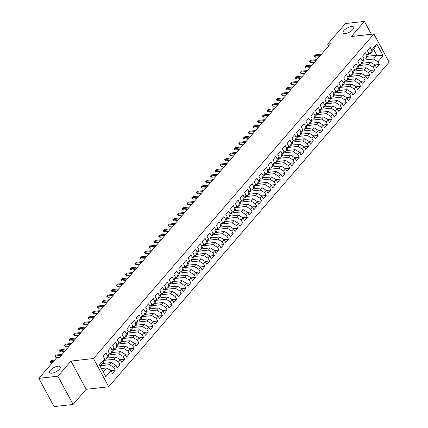 <?xml version="1.0" encoding="UTF-8"?>
<svg xmlns="http://www.w3.org/2000/svg" width="428" height="428" viewBox="0 0 428 428"><rect width="100%" height="100%" fill="white"/><g stroke="black" fill="none" stroke-linecap="round" stroke-linejoin="round"><path stroke-width="0.64" d="M345.369 33.561A6.029 2.354 151.7 0 1 343.079 32.924A6.029 2.354 151.7 0 1 345.353 29.222A6.029 2.354 151.7 0 1 351.409 26.573A6.029 2.354 151.7 0 1 353.694 27.21A6.029 2.354 151.7 0 1 351.425 30.912A6.029 2.354 151.7 0 1 345.369 33.561M51.922 373.184A6.029 2.354 151.7 0 1 49.632 372.547A6.029 2.354 151.7 0 1 51.906 368.845A6.029 2.354 151.7 0 1 57.957 366.197A6.029 2.354 151.7 0 1 60.246 366.833A6.029 2.354 151.7 0 1 57.978 370.536A6.029 2.354 151.7 0 1 51.922 373.184M108.691 386.762L389.122 62.204L373.911 33.962L93.481 358.52L108.691 386.762L86.162 389.32L70.952 361.077L57.887 376.201L73.097 404.444L86.162 389.32M73.097 404.444L54.089 406.6L38.878 378.357L57.887 376.201M105.807 376.72L99.478 364.961L104.662 358.958L103.49 362.334L100.189 366.154L105.807 376.72L110.996 370.712L112.452 373.425L115.282 370.15L113.821 367.438L115.71 365.255L117.17 367.968L120.001 364.688L118.54 361.981L120.428 359.798L121.884 362.505L124.714 359.231L123.259 356.524L125.142 354.336L126.602 357.048L129.433 353.774L127.972 351.062L129.861 348.879L131.316 351.591L134.146 348.317L132.691 345.605L134.574 343.422L136.034 346.129L138.865 342.855L137.404 340.148L139.293 337.965L140.753 340.672L143.578 337.398L142.123 334.691L144.006 332.502L145.466 335.215L148.297 331.941L146.836 329.228L148.725 327.046L150.185 329.758L153.015 326.478L151.555 323.771L153.438 321.589L154.899 324.296L157.729 321.021L156.268 318.314L158.157 316.132L159.617 318.839L162.447 315.564L160.987 312.852L162.875 310.669L164.331 313.382L167.161 310.107L165.7 307.395L167.589 305.212L169.049 307.925L171.879 304.645L170.419 301.938L172.307 299.755L173.763 302.462L176.593 299.188L175.138 296.481L177.021 294.298L178.481 297.005L181.311 293.731L179.851 291.019L181.739 288.836L183.195 291.548L186.025 288.274L184.57 285.562L186.453 283.379L187.913 286.086L190.744 282.812L189.283 280.105L191.172 277.922L192.632 280.629L195.462 277.355L194.002 274.648L195.885 272.459L197.345 275.172L200.176 271.898L198.715 269.185L200.604 267.002L202.064 269.715L204.894 266.435L203.434 263.728L205.322 261.545L206.778 264.253L209.608 260.978L208.147 258.271L210.036 256.088L211.496 258.796L214.326 255.521L212.866 252.809L214.754 250.626L216.21 253.339L219.04 250.064L217.585 247.352L219.468 245.169L220.928 247.882L223.758 244.602L222.298 241.895L224.186 239.712L225.642 242.419L228.472 239.145L227.017 236.438L228.9 234.255L230.36 236.962L233.19 233.688L231.73 230.976L233.618 228.793L235.079 231.505L237.904 228.231L236.449 225.519L238.332 223.336L239.792 226.043L242.623 222.769L241.162 220.062L243.051 217.879L244.511 220.586L247.341 217.312L245.881 214.605L247.764 212.416L249.224 215.129L252.055 211.855L250.594 209.142L252.483 206.959L253.943 209.672L256.773 206.398L255.313 203.685L257.201 201.502L258.656 204.21L261.487 200.935L260.031 198.228L261.915 196.045L263.375 198.752L266.205 195.478L264.745 192.766L266.633 190.583L268.089 193.296L270.919 190.021L269.463 187.309L271.347 185.126L272.807 187.839L275.637 184.559L274.177 181.852L276.065 179.669L277.526 182.376L280.351 179.102L278.895 176.395L280.779 174.212L282.239 176.919L285.069 173.645L283.609 170.933L285.497 168.75L286.958 171.462L289.788 168.188L288.328 165.476L290.211 163.293L291.671 166.005L294.501 162.726L293.041 160.019L294.929 157.836L296.39 160.543L299.22 157.269L297.76 154.561L299.648 152.373L301.103 155.086L303.934 151.812L302.473 149.099L304.361 146.916L305.822 149.629L308.652 146.355L307.192 143.642L309.08 141.459L310.535 144.166L313.366 140.892L311.91 138.185L313.794 136.002L315.254 138.709L318.084 135.435L316.624 132.728L318.512 130.54L319.967 133.252L322.798 129.978L321.342 127.266L323.226 125.083L324.686 127.795L327.516 124.516L326.056 121.809L327.944 119.626L329.405 122.333L332.23 119.059L330.774 116.352L332.658 114.169L334.118 116.876L336.948 113.602L335.488 110.889L337.376 108.707L338.837 111.419L341.667 108.145L340.207 105.432L342.09 103.25L343.55 105.962L346.38 102.683L344.92 99.975L346.808 97.793L348.269 100.5L351.099 97.226L349.639 94.518L351.527 92.336L352.982 95.043L355.812 91.769L354.357 89.056L356.24 86.873L357.701 89.586L360.531 86.312L359.071 83.599L360.959 81.416L362.414 84.123L365.245 80.849L363.789 78.142L365.673 75.959L367.133 78.666L369.963 75.392L368.503 72.685L370.391 70.497L371.852 73.209L374.677 69.935L373.221 67.223L375.105 65.04L376.565 67.752L379.395 64.478L374.998 64.976M367.754 56.234L376.779 55.212L383.124 55.763L376.795 44.009L371.606 50.012L370.145 47.299L367.32 50.574L368.776 53.286L366.892 55.469L365.432 52.762L362.602 56.036L364.062 58.743L362.174 60.926L360.713 58.219L357.883 61.493L359.343 64.205L357.46 66.388L356 63.676L353.17 66.95L354.63 69.662L352.742 71.845L351.281 69.133L348.451 72.412L349.911 75.119L348.023 77.302L346.568 74.595L343.738 77.869L345.198 80.576L343.31 82.759L341.849 80.052L339.019 83.326L340.479 86.039L338.591 88.222L337.136 85.509L334.305 88.783L335.761 91.496L333.877 93.678L332.417 90.966L329.587 94.246L331.047 96.953L329.159 99.136L327.704 96.428L324.873 99.703L326.329 102.41L324.445 104.598L322.985 101.885L320.155 105.16L321.615 107.872L319.727 110.055L318.266 107.342L315.436 110.617L316.897 113.329L315.013 115.512L313.553 112.805L310.723 116.079L312.183 118.786L310.295 120.969L308.834 118.262L306.004 121.536L307.465 124.243L305.576 126.431L304.121 123.719L301.291 126.993L302.751 129.705L300.863 131.888L299.402 129.176L296.572 132.455L298.032 135.162L296.144 137.345L294.689 134.638L291.859 137.912L293.314 140.619L291.431 142.802L289.97 140.095L287.14 143.369L288.6 146.082L286.712 148.265L285.257 145.552L282.426 148.826L283.882 151.539L281.999 153.722L280.538 151.009L277.708 154.289L279.168 156.996L277.28 159.179L275.819 156.471L272.994 159.746L274.45 162.453L272.566 164.636L271.106 161.928L268.276 165.203L269.736 167.915L267.848 170.098L266.387 167.385L263.557 170.66L265.018 173.372L263.134 175.555L261.674 172.848L258.844 176.122L260.304 178.829L258.416 181.012L256.955 178.305L254.125 181.579L255.586 184.286L253.697 186.474L252.242 183.762L249.412 187.036L250.872 189.748L248.984 191.931L247.523 189.219L244.693 192.493L246.154 195.205L244.265 197.388L242.81 194.681L239.98 197.955L241.435 200.662L239.552 202.845L238.091 200.138L235.261 203.412L236.721 206.125L234.833 208.308L233.378 205.595L230.548 208.869L232.003 211.582L230.12 213.765L228.659 211.052L225.829 214.332L227.289 217.039L225.401 219.222L223.94 216.514L221.11 219.789L222.571 222.496L220.688 224.679L219.227 221.971L216.397 225.246L217.857 227.958L215.969 230.141L214.508 227.429L211.678 230.703L213.139 233.415L211.25 235.598L209.795 232.886L206.965 236.165L208.425 238.872L206.537 241.055L205.076 238.348L202.246 241.622L203.707 244.329L201.818 246.517L200.363 243.805L197.533 247.079L198.988 249.792L197.105 251.974L195.644 249.262L192.814 252.536L194.275 255.249L192.386 257.431L190.931 254.724L188.101 257.998L189.556 260.706L187.673 262.888L186.212 260.181L183.382 263.455L184.843 266.168L182.954 268.351L181.493 265.638L178.669 268.912L180.124 271.625L178.241 273.808L176.78 271.095L173.95 274.375L175.41 277.082L173.522 279.265L172.061 276.558L169.231 279.832L170.692 282.539L168.809 284.722L167.348 282.015L164.518 285.289L165.978 288.001L164.09 290.184L162.629 287.472L159.799 290.746L161.26 293.458L159.371 295.641L157.916 292.929L155.086 296.208L156.541 298.915L154.658 301.098L153.197 298.391L150.367 301.665L151.828 304.372L149.939 306.56L148.484 303.848L145.654 307.122L147.109 309.835L145.226 312.017L143.765 309.305L140.935 312.579L142.396 315.292L140.507 317.474L139.052 314.767L136.222 318.041L137.677 320.749L135.794 322.931L134.333 320.224L131.503 323.498L132.964 326.206L131.075 328.394L129.614 325.681L126.784 328.955L128.245 331.668L126.362 333.851L124.901 331.138L122.071 334.418L123.532 337.125L121.643 339.308L120.182 336.601L117.352 339.875L118.813 342.582L116.924 344.765L115.469 342.058L112.639 345.332L114.099 348.044L112.211 350.227L110.75 347.515L107.92 350.789L109.381 353.501L107.492 355.684L106.037 352.972L103.207 356.251L104.662 358.958M383.124 55.763L377.935 61.766L379.395 64.478M38.878 378.357L56.662 357.781L59.476 357.46L330.475 43.817L327.661 44.138L328.634 45.946M361.863 63.307L370.648 62.306L368.759 64.489L358.851 65.618M375.105 65.04L370.648 62.306M373.221 67.223L368.759 64.489M376.795 44.009L373.735 49.562L370.434 53.382L368.674 53.586M371.606 50.012L370.434 53.382M357.145 68.764L365.929 67.768L364.046 69.951L354.138 71.075M370.391 70.497L365.929 67.768M368.503 72.685L364.046 69.951M368.776 53.286L367.604 56.657L365.721 58.845L363.955 59.043M366.892 55.469L365.721 58.845M352.431 74.221L361.216 73.225L359.327 75.408L349.419 76.532M365.673 75.959L361.216 73.225M363.789 78.142L359.327 75.408M364.062 58.743L362.89 62.119L361.002 64.302L359.242 64.5M362.174 60.926L361.002 64.302M347.713 79.683L356.497 78.682L354.609 80.865L344.706 81.989M360.959 81.416L356.497 78.682M359.071 83.599L354.609 80.865M359.343 64.205L358.172 67.576L356.283 69.759L354.523 69.957M357.46 66.388L356.283 69.759M342.999 85.14L351.779 84.139L349.895 86.322L339.987 87.451M356.24 86.873L351.779 84.139M354.357 89.056L349.895 86.322M354.63 69.662L353.458 73.033L351.57 75.216L349.81 75.419M352.742 71.845L351.57 75.216M338.281 90.597L347.065 89.602L345.177 91.785L335.274 92.908M351.527 92.336L347.065 89.602M349.639 94.518L345.177 91.785M349.911 75.119L348.74 78.495L346.851 80.678L345.091 80.876M348.023 77.302L346.851 80.678M333.567 96.054L342.346 95.059L340.463 97.242L330.555 98.365M346.808 97.793L342.346 95.059M344.92 99.975L340.463 97.242M345.198 80.576L344.021 83.952L342.138 86.135L340.378 86.333M343.31 82.759L342.138 86.135M328.848 101.516L337.633 100.516L335.745 102.699L325.842 103.827M342.09 103.25L337.633 100.516M340.207 105.432L335.745 102.699M340.479 86.039L339.308 89.409L337.419 91.592L335.659 91.795M338.591 88.222L337.419 91.592M324.13 106.973L332.914 105.973L331.031 108.161L321.123 109.284M337.376 108.707L332.914 105.973M335.488 110.889L331.031 108.161M335.761 91.496L334.589 94.866L332.706 97.049L330.946 97.252M333.877 93.678L332.706 97.049M319.416 112.43L328.201 111.435L326.313 113.618L316.404 114.741M332.658 114.169L328.201 111.435M330.774 116.352L326.313 113.618M331.047 96.953L329.876 100.329L327.987 102.511L326.227 102.709M329.159 99.136L327.987 102.511M314.698 117.887L323.482 116.892L321.599 119.075L311.691 120.198M327.944 119.626L323.482 116.892M326.056 121.809L321.599 119.075M326.329 102.41L325.157 105.786L323.274 107.968L321.508 108.166M324.445 104.598L323.274 107.968M309.984 123.35L318.769 122.349L316.88 124.532L306.972 125.661M323.226 125.083L318.769 122.349M321.342 127.266L316.88 124.532M321.615 107.872L320.444 111.243L318.555 113.425L316.795 113.629M319.727 110.055L318.555 113.425M305.266 128.807L314.05 127.806L312.162 129.994L302.259 131.118M318.512 130.54L314.05 127.806M316.624 132.728L312.162 129.994M316.897 113.329L315.725 116.7L313.842 118.888L312.076 119.086M315.013 115.512L313.842 118.888M300.552 134.264L309.337 133.269L307.448 135.451L297.54 136.575M313.794 136.002L309.337 133.269M311.91 138.185L307.448 135.451M312.183 118.786L311.012 122.162L309.123 124.345L307.363 124.543M310.295 120.969L309.123 124.345M295.834 139.721L304.618 138.726L302.73 140.908L292.827 142.032M309.08 141.459L304.618 138.726M307.192 143.642L302.73 140.908M307.465 124.243L306.293 127.619L304.404 129.802L302.644 130M305.576 126.431L304.404 129.802M291.12 145.183L299.9 144.183L298.016 146.365L288.108 147.494M304.361 146.916L299.9 144.183M302.473 149.099L298.016 146.365M302.751 129.705L301.574 133.076L299.691 135.259L297.931 135.462M300.863 131.888L299.691 135.259M286.402 150.64L295.186 149.645L293.298 151.828L283.395 152.951M299.648 152.373L295.186 149.645M297.76 154.561L293.298 151.828M298.032 135.162L296.861 138.538L294.972 140.721L293.212 140.919M296.144 137.345L294.972 140.721M281.683 156.097L290.468 155.102L288.584 157.285L278.676 158.408M294.929 157.836L290.468 155.102M293.041 160.019L288.584 157.285M293.314 140.619L292.142 143.995L290.259 146.178L288.499 146.376M291.431 142.802L290.259 146.178M276.97 161.559L285.754 160.559L283.866 162.742L273.957 163.865M290.211 163.293L285.754 160.559M288.328 165.476L283.866 162.742M288.6 146.082L287.429 149.452L285.54 151.635L283.78 151.838M286.712 148.265L285.54 151.635M272.251 167.016L281.036 166.016L279.152 168.199L269.244 169.328M285.497 168.75L281.036 166.016M283.609 170.933L279.152 168.199M283.882 151.539L282.71 154.909L280.827 157.092L279.061 157.295M281.999 153.722L280.827 157.092M267.537 172.473L276.322 171.478L274.434 173.661L264.525 174.785M280.779 174.212L276.322 171.478M278.895 176.395L274.434 173.661M279.168 156.996L277.997 160.372L276.108 162.554L274.348 162.752M277.28 159.179L276.108 162.554M262.819 177.93L271.603 176.935L269.72 179.118L259.812 180.242M276.065 179.669L271.603 176.935M274.177 181.852L269.72 179.118M274.45 162.453L273.278 165.829L271.395 168.011L269.629 168.209M272.566 164.636L271.395 168.011M258.105 183.393L266.89 182.392L265.002 184.575L255.093 185.704M271.347 185.126L266.89 182.392M269.463 187.309L265.002 184.575M269.736 167.915L268.565 171.286L266.676 173.468L264.916 173.672M267.848 170.098L266.676 173.468M253.387 188.85L262.171 187.849L260.283 190.037L250.38 191.161M266.633 190.583L262.171 187.849M264.745 192.766L260.283 190.037M265.018 173.372L263.846 176.743L261.957 178.931L260.197 179.129M263.134 175.555L261.957 178.931M248.673 194.307L257.453 193.312L255.57 195.494L245.661 196.618M261.915 196.045L257.453 193.312M260.031 198.228L255.57 195.494M260.304 178.829L259.133 182.205L257.244 184.388L255.484 184.586M258.416 181.012L257.244 184.388M243.955 199.764L252.739 198.769L250.851 200.951L240.948 202.075M257.201 201.502L252.739 198.769M255.313 203.685L250.851 200.951M255.586 184.286L254.414 187.662L252.525 189.845L250.765 190.043M253.697 186.474L252.525 189.845M239.241 205.226L248.021 204.226L246.137 206.408L236.229 207.537M252.483 206.959L248.021 204.226M250.594 209.142L246.137 206.408M250.872 189.748L249.695 193.119L247.812 195.302L246.052 195.505M248.984 191.931L247.812 195.302M234.523 210.683L243.307 209.688L241.419 211.871L231.516 212.994M247.764 212.416L243.307 209.688M245.881 214.605L241.419 211.871M246.154 195.205L244.982 198.576L243.093 200.764L241.333 200.962M244.265 197.388L243.093 200.764M229.804 216.14L238.589 215.145L236.705 217.328L226.797 218.451M243.051 217.879L238.589 215.145M241.162 220.062L236.705 217.328M241.435 200.662L240.263 204.038L238.38 206.221L236.62 206.419M239.552 202.845L238.38 206.221M225.091 221.602L233.875 220.602L231.987 222.785L222.079 223.908M238.332 223.336L233.875 220.602M236.449 225.519L231.987 222.785M236.721 206.125L235.55 209.495L233.661 211.678L231.901 211.881M234.833 208.308L233.661 211.678M220.372 227.059L229.157 226.059L227.273 228.242L217.365 229.371M233.618 228.793L229.157 226.059M231.73 230.976L227.273 228.242M232.003 211.582L230.831 214.952L228.948 217.135L227.182 217.338M230.12 213.765L228.948 217.135M215.659 232.516L224.443 231.521L222.555 233.704L212.646 234.828M228.9 234.255L224.443 231.521M227.017 236.438L222.555 233.704M227.289 217.039L226.118 220.415L224.229 222.597L222.469 222.795M225.401 219.222L224.229 222.597M210.94 237.973L219.725 236.978L217.836 239.161L207.933 240.285M224.186 239.712L219.725 236.978M222.298 241.895L217.836 239.161M222.571 222.496L221.399 225.872L219.516 228.054L217.75 228.252M220.688 224.679L219.516 228.054M206.226 243.436L215.011 242.435L213.123 244.618L203.214 245.747M219.468 245.169L215.011 242.435M217.585 247.352L213.123 244.618M217.857 227.958L216.686 231.329L214.797 233.511L213.037 233.715M215.969 230.141L214.797 233.511M201.508 248.893L210.292 247.892L208.404 250.08L198.501 251.204M214.754 250.626L210.292 247.892M212.866 252.809L208.404 250.08M213.139 233.415L211.967 236.786L210.078 238.968L208.318 239.172M211.25 235.598L210.078 238.968M196.794 254.35L205.574 253.355L203.691 255.537L193.782 256.661M210.036 256.088L205.574 253.355M208.147 258.271L203.691 255.537M208.425 238.872L207.248 242.248L205.365 244.431L203.605 244.629M206.537 241.055L205.365 244.431M192.076 259.807L200.86 258.812L198.972 260.994L189.069 262.118M205.322 261.545L200.86 258.812M203.434 263.728L198.972 260.994M203.707 244.329L202.535 247.705L200.646 249.888L198.886 250.086M201.818 246.517L200.646 249.888M187.357 265.269L196.142 264.269L194.259 266.451L184.35 267.58M200.604 267.002L196.142 264.269M198.715 269.185L194.259 266.451M198.988 249.792L197.816 253.162L195.933 255.345L194.173 255.548M197.105 251.974L195.933 255.345M182.644 270.726L191.428 269.731L189.54 271.914L179.632 273.037M195.885 272.459L191.428 269.731M194.002 274.648L189.54 271.914M194.275 255.249L193.103 258.619L191.214 260.807L189.454 261.005M192.386 257.431L191.214 260.807M177.925 276.183L186.71 275.188L184.826 277.371L174.918 278.494M191.172 277.922L186.71 275.188M189.283 280.105L184.826 277.371M189.556 260.706L188.384 264.081L186.501 266.264L184.736 266.462M187.673 262.888L186.501 266.264M173.212 281.64L181.996 280.645L180.108 282.828L170.2 283.951M186.453 283.379L181.996 280.645M184.57 285.562L180.108 282.828M184.843 266.168L183.671 269.538L181.782 271.721L180.022 271.919M182.954 268.351L181.782 271.721M168.493 287.102L177.278 286.102L175.389 288.285L165.486 289.414M181.739 288.836L177.278 286.102M179.851 291.019L175.389 288.285M180.124 271.625L178.952 274.995L177.069 277.178L175.303 277.381M178.241 273.808L177.069 277.178M163.78 292.559L172.564 291.564L170.676 293.747L160.768 294.871M177.021 294.298L172.564 291.564M175.138 296.481L170.676 293.747M175.41 277.082L174.239 280.458L172.35 282.64L170.59 282.838M173.522 279.265L172.35 282.64M159.061 298.016L167.846 297.021L165.957 299.204L156.054 300.328M172.307 299.755L167.846 297.021M170.419 301.938L165.957 299.204M170.692 282.539L169.52 285.915L167.632 288.098L165.871 288.295M168.809 284.722L167.632 288.098M154.347 303.479L163.127 302.478L161.244 304.661L151.335 305.79M167.589 305.212L163.127 302.478M165.7 307.395L161.244 304.661M165.978 288.001L164.807 291.372L162.918 293.555L161.158 293.758M164.09 290.184L162.918 293.555M149.629 308.936L158.414 307.935L156.525 310.123L146.622 311.247M162.875 310.669L158.414 307.935M160.987 312.852L156.525 310.123M161.26 293.458L160.088 296.829L158.2 299.012L156.439 299.215M159.371 295.641L158.2 299.012M144.915 314.393L153.695 313.398L151.812 315.58L141.903 316.704M158.157 316.132L153.695 313.398M156.268 318.314L151.812 315.58M156.541 298.915L155.369 302.291L153.486 304.474L151.726 304.672M154.658 301.098L153.486 304.474M140.197 319.85L148.981 318.855L147.093 321.037L137.19 322.161M153.438 321.589L148.981 318.855M151.555 323.771L147.093 321.037M151.828 304.372L150.656 307.748L148.767 309.931L147.007 310.129M149.939 306.56L148.767 309.931M135.478 325.312L144.263 324.312L142.38 326.494L132.471 327.623M148.725 327.046L144.263 324.312M146.836 329.228L142.38 326.494M147.109 309.835L145.937 313.205L144.054 315.388L142.289 315.591M145.226 312.017L144.054 315.388M130.765 330.769L139.549 329.769L137.661 331.957L127.753 333.08M144.006 332.502L139.549 329.769M142.123 334.691L137.661 331.957M142.396 315.292L141.224 318.662L139.335 320.85L137.575 321.048M140.507 317.474L139.335 320.85M126.046 336.226L134.831 335.231L132.948 337.414L123.039 338.537M139.293 337.965L134.831 335.231M137.404 340.148L132.948 337.414M137.677 320.749L136.505 324.124L134.622 326.307L132.857 326.505M135.794 322.931L134.622 326.307M121.333 341.683L130.117 340.688L128.229 342.871L118.321 343.994M134.574 343.422L130.117 340.688M132.691 345.605L128.229 342.871M132.964 326.206L131.792 329.581L129.903 331.764L128.143 331.962M131.075 328.394L129.903 331.764M116.614 347.145L125.399 346.145L123.51 348.328L113.607 349.457M129.861 348.879L125.399 346.145M127.972 351.062L123.51 348.328M128.245 331.668L127.073 335.038L125.19 337.221L123.424 337.425M126.362 333.851L125.19 337.221M111.901 352.602L120.685 351.607L118.797 353.79L108.889 354.914M125.142 354.336L120.685 351.607M123.259 356.524L118.797 353.79M123.532 337.125L122.36 340.495L120.471 342.684L118.711 342.882M121.643 339.308L120.471 342.684M107.182 358.059L115.967 357.064L114.078 359.247L104.175 360.371M120.428 359.798L115.967 357.064M118.54 361.981L114.078 359.247M118.813 342.582L117.641 345.958L115.753 348.141L113.992 348.339M116.924 344.765L115.753 348.141M102.469 363.522L111.248 362.521L109.365 364.704L100.58 365.705M115.71 365.255L111.248 362.521M113.821 367.438L109.365 364.704M114.099 348.044L112.922 351.415L111.039 353.598L109.279 353.801M112.211 350.227L111.039 353.598M101.484 368.556L106.535 367.978L103.234 371.804M110.996 370.712L106.535 367.978M109.381 353.501L108.209 356.872L106.321 359.055L104.56 359.258M107.492 355.684L106.321 359.055M371.365 34.251L364.447 21.4L345.439 23.556L327.661 44.138M70.952 361.077L93.481 358.52M364.447 21.4L351.383 36.519L373.911 33.962M363.57 60.155L373.478 59.032L376.779 55.212L373.735 49.562M99.478 364.961L100.189 366.154M377.935 61.766L373.478 59.032M115.282 370.15L110.884 370.648M120.001 364.688L115.603 365.191M124.714 359.231L120.316 359.729M129.433 353.774L125.035 354.272M134.146 348.317L129.754 348.815M138.865 342.855L134.467 343.358M143.578 337.398L139.186 337.895M148.297 331.941L143.899 332.438M153.015 326.478L148.618 326.981M157.729 321.021L153.331 321.524M162.447 315.564L158.05 316.062M167.161 310.107L162.763 310.605M171.879 304.645L167.482 305.148M176.593 299.188L172.2 299.686M181.311 293.731L176.914 294.229M186.025 288.274L181.633 288.772M190.744 282.812L186.346 283.315M195.462 277.355L191.065 277.852M200.176 271.898L195.778 272.395M204.894 266.435L200.497 266.938M209.608 260.978L205.21 261.481M214.326 255.521L209.929 256.019M219.04 250.064L214.642 250.562M223.758 244.602L219.361 245.105M228.472 239.145L224.079 239.643M233.19 233.688L228.793 234.186M237.904 228.231L233.511 228.729M242.623 222.769L238.225 223.272M247.341 217.312L242.944 217.809M252.055 211.855L247.657 212.352M256.773 206.398L252.376 206.895M261.487 200.935L257.089 201.438M266.205 195.478L261.808 195.976M270.919 190.021L266.526 190.519M275.637 184.559L271.24 185.062M280.351 179.102L275.958 179.605M285.069 173.645L280.672 174.143M289.788 168.188L285.39 168.686M294.501 162.726L290.104 163.229M299.22 157.269L294.822 157.766M303.934 151.812L299.536 152.309M308.652 146.355L304.255 146.852M313.366 140.892L308.973 141.395M318.084 135.435L313.687 135.933M322.798 129.978L318.405 130.476M327.516 124.516L323.119 125.019M332.23 119.059L327.837 119.562M336.948 113.602L332.551 114.099M341.667 108.145L337.269 108.642M346.38 102.683L341.983 103.185M351.099 97.226L346.701 97.723M355.812 91.769L351.415 92.266M360.531 86.312L356.133 86.809M365.245 80.849L360.852 81.352M369.963 75.392L365.565 75.89M374.677 69.935L370.284 70.433M53.784 361.109L50.681 361.462L51.419 362.837L50.531 362.42L50.119 361.655L51.531 360.483L54.629 360.13M51.419 362.837L52.387 362.73M50.119 361.655L51.531 360.483M61.316 355.331L55.394 356.005L56.138 357.38L55.244 356.957L54.832 356.198L56.245 355.021L62.162 354.352M56.138 357.38L59.92 356.952M54.832 356.198L56.245 355.021M66.03 349.874L60.113 350.548L60.851 351.923L59.963 351.5L59.551 350.735L60.963 349.564L66.88 348.89M60.851 351.923L64.633 351.49M59.551 350.735L60.963 349.564M70.748 344.417L64.831 345.086L65.57 346.461L64.676 346.043L64.27 345.278L65.677 344.107L71.594 343.433M65.57 346.461L69.352 346.033M64.27 345.278L65.677 344.107M75.462 338.96L69.545 339.629L70.283 341.004L69.395 340.586L68.983 339.821L70.395 338.65L76.312 337.976M70.283 341.004L74.065 340.576M68.983 339.821L70.395 338.65M80.18 333.498L74.263 334.172L75.002 335.547L74.108 335.124L73.702 334.364L75.109 333.187L81.026 332.519M75.002 335.547L78.784 335.119M73.702 334.364L75.109 333.187M84.894 328.041L78.977 328.715L79.72 330.084L78.827 329.667L78.415 328.902L79.827 327.73L85.744 327.056M79.72 330.084L83.497 329.656M78.415 328.902L79.827 327.73M89.613 322.584L83.695 323.252L84.434 324.627L83.546 324.21L83.134 323.445L84.541 322.273L90.463 321.599M84.434 324.627L88.216 324.199M83.134 323.445L84.541 322.273M94.326 317.127L88.409 317.795L89.152 319.17L88.259 318.753L87.847 317.988L89.259 316.811L95.177 316.142M89.152 319.17L92.93 318.742M87.847 317.988L89.259 316.811M99.045 311.664L93.127 312.338L93.866 313.713L92.978 313.291L92.566 312.531L93.978 311.354L99.895 310.685M93.866 313.713L97.648 313.28M92.566 312.531L93.978 311.354M103.763 306.207L97.841 306.881L98.584 308.251L97.691 307.834L97.279 307.069L98.691 305.897L104.609 305.223M98.584 308.251L102.362 307.823M97.279 307.069L98.691 305.897M108.477 300.75L102.559 301.419L103.298 302.794L102.41 302.377L101.998 301.612L103.41 300.44L109.327 299.766M103.298 302.794L107.08 302.366M101.998 301.612L103.41 300.44M113.195 295.288L107.278 295.962L108.017 297.337L107.123 296.914L106.711 296.155L108.124 294.978L114.041 294.309M108.017 297.337L111.799 296.909M106.711 296.155L108.124 294.978M117.909 289.831L111.992 290.505L112.73 291.88L111.842 291.457L111.43 290.692L112.842 289.521L118.759 288.852M112.73 291.88L116.512 291.447M111.43 290.692L112.842 289.521M122.627 284.374L116.71 285.048L117.449 286.418L116.555 286L116.148 285.235L117.556 284.064L123.473 283.39M117.449 286.418L121.231 285.99M116.148 285.235L117.556 284.064M127.341 278.917L121.424 279.586L122.162 280.961L121.274 280.543L120.862 279.778L122.274 278.607L128.191 277.933M122.162 280.961L125.944 280.533M120.862 279.778L122.274 278.607M132.059 273.455L126.142 274.129L126.881 275.504L125.987 275.081L125.581 274.321L126.988 273.144L132.91 272.476M126.881 275.504L130.663 275.076M125.581 274.321L126.988 273.144M136.773 267.998L130.856 268.672L131.599 270.047L130.706 269.624L130.294 268.859L131.706 267.687L137.623 267.013M131.599 270.047L135.376 269.613M130.294 268.859L131.706 267.687M141.491 262.541L135.574 263.209L136.313 264.584L135.425 264.167L135.013 263.402L136.425 262.23L142.342 261.556M136.313 264.584L140.095 264.156M135.013 263.402L136.425 262.23M146.21 257.084L140.288 257.752L141.031 259.127L140.138 258.71L139.726 257.945L141.138 256.773L147.055 256.099M141.031 259.127L144.808 258.699M139.726 257.945L141.138 256.773M150.924 251.621L145.006 252.295L145.745 253.67L144.857 253.248L144.445 252.488L145.857 251.311L151.774 250.642M145.745 253.67L149.527 253.237M144.445 252.488L145.857 251.311M155.642 246.164L149.72 246.838L150.463 248.208L149.57 247.791L149.158 247.026L150.57 245.854L156.488 245.18M150.463 248.208L154.246 247.78M149.158 247.026L150.57 245.854M160.356 240.707L154.438 241.376L155.177 242.751L154.289 242.334L153.877 241.569L155.289 240.397L161.206 239.723M155.177 242.751L158.959 242.323M153.877 241.569L155.289 240.397M165.074 235.245L159.157 235.919L159.895 237.294L159.002 236.871L158.595 236.112L160.002 234.935L165.92 234.266M159.895 237.294L163.678 236.866M158.595 236.112L160.002 234.935M169.788 229.788L163.871 230.462L164.609 231.837L163.721 231.414L163.309 230.655L164.721 229.478L170.638 228.809M164.609 231.837L168.391 231.404M163.309 230.655L164.721 229.478M174.506 224.331L168.589 225.005L169.328 226.375L168.434 225.957L168.027 225.192L169.435 224.021L175.357 223.346M169.328 226.375L173.11 225.947M168.027 225.192L169.435 224.021M179.22 218.874L173.303 219.543L174.046 220.918L173.153 220.5L172.741 219.735L174.153 218.564L180.07 217.889M174.046 220.918L177.823 220.49M172.741 219.735L174.153 218.564M183.938 213.411L178.021 214.086L178.76 215.461L177.871 215.038L177.459 214.278L178.867 213.101L184.789 212.432M178.76 215.461L182.542 215.033M177.459 214.278L178.867 213.101M188.652 207.954L182.735 208.629L183.478 210.004L182.585 209.581L182.173 208.816L183.585 207.644L189.502 206.97M183.478 210.004L187.255 209.57M182.173 208.816L183.585 207.644M193.37 202.498L187.453 203.166L188.192 204.541L187.304 204.124L186.892 203.359L188.304 202.187L194.221 201.513M188.192 204.541L191.974 204.113M186.892 203.359L188.304 202.187M198.089 197.041L192.167 197.709L192.91 199.084L192.017 198.667L191.605 197.902L193.017 196.73L198.934 196.056M192.91 199.084L196.693 198.656M191.605 197.902L193.017 196.73M202.802 191.578L196.885 192.252L197.624 193.627L196.736 193.205L196.324 192.445L197.736 191.268L203.653 190.599M197.624 193.627L201.406 193.194M196.324 192.445L197.736 191.268M207.521 186.121L201.604 186.795L202.342 188.165L201.449 187.748L201.037 186.983L202.449 185.811L208.366 185.137M202.342 188.165L206.125 187.737M201.037 186.983L202.449 185.811M212.234 180.664L206.317 181.333L207.056 182.708L206.168 182.291L205.756 181.526L207.168 180.354L213.085 179.68M207.056 182.708L210.838 182.28M205.756 181.526L207.168 180.354M216.953 175.207L211.036 175.876L211.774 177.251L210.881 176.828L210.474 176.069L211.881 174.892L217.799 174.223M211.774 177.251L215.557 176.823M210.474 176.069L211.881 174.892M221.667 169.745L215.749 170.419L216.488 171.794L215.6 171.371L215.188 170.612L216.6 169.435L222.517 168.766M216.488 171.794L220.27 171.361M215.188 170.612L216.6 169.435M226.385 164.288L220.468 164.962L221.206 166.332L220.318 165.914L219.906 165.149L221.313 163.978L227.236 163.303M221.206 166.332L224.989 165.904M219.906 165.149L221.313 163.978M231.099 158.831L225.181 159.5L225.925 160.875L225.032 160.457L224.62 159.692L226.032 158.521L231.949 157.846M225.925 160.875L229.702 160.446M224.62 159.692L226.032 158.521M235.817 153.368L229.9 154.043L230.639 155.418L229.75 154.995L229.338 154.235L230.751 153.058L236.668 152.389M230.639 155.418L234.421 154.989M229.338 154.235L230.751 153.058M240.536 147.911L234.614 148.586L235.357 149.961L234.464 149.538L234.052 148.773L235.464 147.601L241.381 146.932M235.357 149.961L239.134 149.527M234.052 148.773L235.464 147.601M245.249 142.454L239.332 143.129L240.071 144.498L239.182 144.081L238.771 143.316L240.183 142.144L246.1 141.47M240.071 144.498L243.853 144.07M238.771 143.316L240.183 142.144M249.968 136.997L244.051 137.666L244.789 139.041L243.896 138.624L243.484 137.859L244.896 136.687L250.813 136.013M244.789 139.041L248.572 138.613M243.484 137.859L244.896 136.687M254.681 131.535L248.764 132.209L249.503 133.584L248.615 133.162L248.203 132.402L249.615 131.225L255.532 130.556M249.503 133.584L253.285 133.156M248.203 132.402L249.615 131.225M259.4 126.078L253.483 126.752L254.221 128.127L253.328 127.704L252.921 126.939L254.328 125.768L260.245 125.094M254.221 128.127L258.004 127.694M252.921 126.939L254.328 125.768M264.113 120.621L258.196 121.29L258.935 122.665L258.047 122.248L257.635 121.482L259.047 120.311L264.964 119.637M258.935 122.665L262.717 122.237M257.635 121.482L259.047 120.311M268.832 115.164L262.915 115.833L263.653 117.208L262.76 116.791L262.353 116.025L263.76 114.854L269.683 114.18M263.653 117.208L267.436 116.78M262.353 116.025L263.76 114.854M273.546 109.702L267.628 110.376L268.372 111.751L267.479 111.328L267.067 110.568L268.479 109.391L274.396 108.723M268.372 111.751L272.149 111.317M267.067 110.568L268.479 109.391M278.264 104.245L272.347 104.919L273.085 106.288L272.197 105.871L271.785 105.106L273.192 103.934L279.115 103.26M273.085 106.288L276.868 105.86M271.785 105.106L273.192 103.934M282.978 98.788L277.06 99.457L277.804 100.831L276.911 100.414L276.499 99.649L277.911 98.477L283.828 97.803M277.804 100.831L281.581 100.403M276.499 99.649L277.911 98.477M287.696 93.325L281.779 93.999L282.517 95.374L281.629 94.952L281.217 94.192L282.63 93.015L288.547 92.346M282.517 95.374L286.3 94.946M281.217 94.192L282.63 93.015M292.415 87.868L286.493 88.543L287.236 89.917L286.343 89.495L285.931 88.73L287.343 87.558L293.26 86.889M287.236 89.917L291.019 89.484M285.931 88.73L287.343 87.558M297.128 82.411L291.211 83.086L291.95 84.455L291.061 84.038L290.649 83.273L292.062 82.101L297.979 81.427M291.95 84.455L295.732 84.027M290.649 83.273L292.062 82.101M301.847 76.954L295.93 77.623L296.668 78.998L295.775 78.581L295.363 77.816L296.775 76.644L302.692 75.97M296.668 78.998L300.451 78.57M295.363 77.816L296.775 76.644M306.56 71.492L300.643 72.166L301.382 73.541L300.493 73.118L300.082 72.359L301.494 71.182L307.411 70.513M301.382 73.541L305.164 73.113M300.082 72.359L301.494 71.182M311.279 66.035L305.362 66.709L306.1 68.084L305.207 67.661L304.8 66.896L306.207 65.725L312.124 65.051M306.1 68.084L309.883 67.651M304.8 66.896L306.207 65.725M315.992 60.578L310.075 61.247L310.819 62.622L309.925 62.204L309.514 61.439L310.926 60.268L316.843 59.594M310.819 62.622L314.596 62.194M309.514 61.439L310.926 60.268M320.711 55.121L314.794 55.79L315.532 57.165L314.644 56.747L314.232 55.982L315.639 54.811L321.562 54.137M315.532 57.165L319.315 56.737M314.232 55.982L315.639 54.811"/></g></svg>
